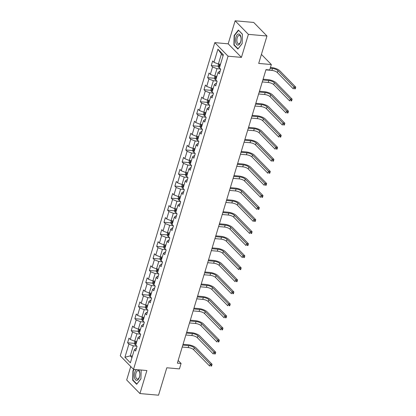 <?xml version="1.0" encoding="UTF-8"?>
<svg xmlns="http://www.w3.org/2000/svg" width="416" height="416" viewBox="0 0 416 416"><rect width="100%" height="100%" fill="white"/><g stroke="black" fill="none" stroke-linecap="round" stroke-linejoin="round"><path stroke-width="0.62" d="M130.754 366.532L126.688 379.995L139.942 393.557L158.527 395.2L166.806 367.775L179.442 368.893L181.074 363.49L178.162 360.506M214.802 42.635L120.255 355.794L133.51 369.356L228.056 56.196L214.802 42.635L228.186 43.82L241.436 57.382L248.388 34.362L235.134 20.8L228.186 43.82M235.134 20.8L253.718 22.443L266.973 36.005L258.695 63.424L271.331 64.542L261.42 54.402M248.388 34.362L266.973 36.005M136.401 348.52L135.881 348.473L134.342 349.679L135.647 351.016L137.046 346.382L135.741 345.041L137.977 337.626L139.287 338.967L140.686 334.329L139.376 332.992L141.617 325.577L142.922 326.914L144.321 322.28L143.016 320.944L145.257 313.529L146.562 314.865L147.961 310.232L146.656 308.89L148.892 301.475L150.202 302.812L151.601 298.178L150.29 296.842L152.532 289.427L153.837 290.763L155.236 286.13L153.93 284.788L156.172 277.373L157.477 278.715L158.876 274.076L157.57 272.74L159.806 265.325L161.117 266.661L162.516 262.028L161.205 260.692L163.446 253.276L164.752 254.613L166.15 249.98L164.845 248.638L167.086 241.223L168.392 242.559L169.79 237.926L168.485 236.59L170.721 229.174L172.032 230.511L173.43 225.878L172.12 224.541L174.361 217.121L175.666 218.462L177.065 213.824L175.76 212.488L177.996 205.072L179.306 206.409L180.705 201.776L179.4 200.439L181.636 193.024L182.946 194.36L184.345 189.727L183.035 188.386L185.276 180.97L186.581 182.312L187.98 177.674L186.675 176.337L188.911 168.922L190.221 170.258L191.62 165.625L190.315 164.289L192.551 156.868L193.861 158.21L195.26 153.572L193.95 152.235L196.191 144.82L197.496 146.156L198.895 141.523L197.59 140.187L199.826 132.772L201.136 134.108L202.535 129.475L201.23 128.133L203.466 120.718L204.776 122.06L206.175 117.421L204.864 116.085L207.106 108.67L208.411 110.006L209.81 105.373L208.504 104.036L210.74 96.621L212.051 97.958L213.45 93.319L212.144 91.983L214.38 84.568L215.691 85.904L217.09 81.271L215.779 79.934L218.02 72.519L219.326 73.856L220.724 69.222L219.419 67.881L223.382 54.751L217.937 49.182L221.411 53.997L218.379 64.043L220.522 64.23M134.342 349.679L130.374 362.809L124.93 357.24L128.898 344.105L127.587 342.768L134.55 343.387M217.937 49.182L213.975 62.312L212.664 60.975L211.266 65.608L212.576 66.945L210.335 74.36L209.03 73.024L207.631 77.662L208.936 78.998L206.7 86.414L205.39 85.077L203.991 89.71L205.296 91.047L203.06 98.462L201.75 97.126L200.351 101.759L201.661 103.1L199.42 110.516L198.115 109.174L196.716 113.812L198.021 115.149L195.785 122.564L194.475 121.228L193.076 125.861L194.381 127.197L192.145 134.612L190.835 133.276L189.436 137.909L190.746 139.251L188.505 146.666L187.2 145.33L185.801 149.963L187.106 151.299L184.87 158.714L183.56 157.378L182.161 162.011L183.466 163.353L181.23 170.768L179.92 169.426L178.521 174.065L179.832 175.401L177.59 182.816L176.285 181.48L174.886 186.113L176.192 187.45L173.956 194.865L172.645 193.528L171.246 198.162L172.552 199.503L170.316 206.918L169.005 205.582L167.606 210.215L168.917 211.552L166.676 218.967L165.37 217.63L163.972 222.264L165.277 223.6L163.041 231.02L161.73 229.679L160.332 234.317L161.637 235.654L159.401 243.069L158.09 241.732L156.692 246.366L158.002 247.702L155.761 255.117L154.456 253.781L153.057 258.414L154.362 259.756L152.126 267.171L150.816 265.829L149.417 270.468L150.722 271.804L148.486 279.219L147.176 277.883L145.777 282.516L147.087 283.852L144.846 291.273L143.541 289.931L142.142 294.57L143.447 295.906L141.211 303.321L139.901 301.985L138.502 306.618L139.807 307.954L137.571 315.37L136.261 314.033L134.862 318.666L136.172 320.008L133.931 327.423L132.626 326.082L131.227 330.72L132.532 332.056L130.296 339.472L128.986 338.135L127.587 342.768M271.331 64.542L269.698 69.95L265.985 69.623L177.356 363.158L181.074 363.49M137.977 337.626L139.521 336.424L140.036 336.471M136.843 341.39L134.701 341.203L136.942 333.788L140.457 334.095M130.296 339.472L134.701 341.203M132.532 332.056L136.942 333.788M141.617 325.577L143.156 324.376L143.676 324.418M140.478 329.342L138.341 329.15L140.577 321.734L144.092 322.046M133.931 327.423L138.341 329.15M136.172 320.008L140.577 321.734M145.257 313.529L146.796 312.322L147.316 312.369M144.118 317.288L141.976 317.101L144.217 309.686L147.732 309.998M137.571 315.37L141.976 317.101M139.807 307.954L144.217 309.686M148.892 301.475L150.436 300.274L150.951 300.321M147.758 305.24L145.616 305.048L147.857 297.632L151.372 297.944M141.211 303.321L145.616 305.048M143.447 295.906L147.857 297.632M152.532 289.427L154.071 288.22L154.591 288.267M151.393 293.186L149.256 292.999L151.492 285.584L155.007 285.896M144.846 291.273L149.256 292.999M147.087 283.852L151.492 285.584M156.172 277.373L157.711 276.172L158.231 276.219M155.033 281.138L152.89 280.951L155.132 273.536L158.647 273.842M148.486 279.219L152.89 280.951M150.722 271.804L155.132 273.536M159.806 265.325L161.346 264.124L161.866 264.165M158.673 269.09L156.53 268.897L158.772 261.482L162.287 261.794M152.126 267.171L156.53 268.897M154.362 259.756L158.772 261.482M163.446 253.276L164.986 252.07L165.506 252.117M162.308 257.036L160.17 256.849L162.406 249.434L165.922 249.746M155.761 255.117L160.17 256.849M158.002 247.702L162.406 249.434M167.086 241.223L168.626 240.022L169.146 240.068M165.948 244.988L163.805 244.795L166.046 237.38L169.562 237.692M159.401 243.069L163.805 244.795M161.637 235.654L166.046 237.38M170.721 229.174L172.26 227.968L172.78 228.015M169.588 232.934L167.445 232.747L169.686 225.332L173.202 225.644M163.041 231.02L167.445 232.747M165.277 223.6L169.686 225.332M174.361 217.121L175.9 215.92L176.42 215.966M173.222 220.886L171.085 220.698L173.321 213.283L176.836 213.59M166.676 218.967L171.085 220.698M168.917 211.552L173.321 213.283M177.996 205.072L179.54 203.871L180.06 203.918M176.862 208.837L174.72 208.645L176.961 201.23L180.476 201.542M170.316 206.918L174.72 208.645M172.552 199.503L176.961 201.23M181.636 193.024L183.175 191.818L183.695 191.864M180.502 196.784L178.36 196.596L180.596 189.181L184.116 189.493M173.956 194.865L178.36 196.596M176.192 187.45L180.596 189.181M185.276 180.97L186.815 179.769L187.335 179.816M184.137 184.735L182 184.548L184.236 177.128L187.751 177.44M177.59 182.816L182 184.548M179.832 175.401L184.236 177.128M188.911 168.922L190.455 167.716L190.975 167.762M187.777 172.687L185.635 172.494L187.876 165.079L191.391 165.391M181.23 170.768L185.635 172.494M183.466 163.353L187.876 165.079M192.551 156.868L194.09 155.667L194.61 155.714M191.417 160.633L189.275 160.446L191.511 153.031L195.031 153.338M184.87 158.714L189.275 160.446M187.106 151.299L191.511 153.031M196.191 144.82L197.73 143.619L198.25 143.666M195.052 148.585L192.915 148.392L195.151 140.977L198.666 141.289M188.505 146.666L192.915 148.392M190.746 139.251L195.151 140.977M199.826 132.772L201.37 131.565L201.89 131.612M198.692 136.531L196.55 136.344L198.791 128.929L202.306 129.241M192.145 134.612L196.55 136.344M194.381 127.197L198.791 128.929M203.466 120.718L205.005 119.517L205.525 119.564M202.332 124.483L200.19 124.296L202.426 116.875L205.946 117.187M195.785 122.564L200.19 124.296M198.021 115.149L202.426 116.875M207.106 108.67L208.645 107.468L209.165 107.51M205.967 112.434L203.83 112.242L206.066 104.827L209.581 105.139M199.42 110.516L203.83 112.242M201.661 103.1L206.066 104.827M210.74 96.621L212.285 95.415L212.805 95.462M209.607 100.381L207.464 100.194L209.706 92.778L213.221 93.085M203.06 98.462L207.464 100.194M205.296 91.047L209.706 92.778M214.38 84.568L215.92 83.366L216.44 83.413M213.247 88.332L211.104 88.14L213.34 80.725L216.861 81.037M206.7 86.414L211.104 88.14M208.936 78.998L213.34 80.725M218.02 72.519L219.56 71.313L220.08 71.36M216.882 76.279L214.744 76.092L216.98 68.676L220.496 68.988M210.335 74.36L214.744 76.092M212.576 66.945L216.98 68.676M213.975 62.312L218.379 64.043M241.436 57.382L228.056 56.196M139.942 393.557L146.89 370.536L133.51 369.356M223.09 55.718L221.411 53.997M132.413 356.065L130.27 355.878L131.95 357.599M136.817 346.148L133.302 345.836L130.27 355.878L124.93 357.24M128.898 344.105L133.302 345.836M211.266 65.608L218.234 66.227M207.631 77.662L214.594 78.276M203.991 89.71L210.954 90.324M200.351 101.759L207.319 102.378M196.716 113.812L203.679 114.426M193.076 125.861L200.039 126.48M189.436 137.909L196.404 138.528M185.801 149.963L192.764 150.576M182.161 162.011L189.124 162.63M178.521 174.065L185.489 174.678M174.886 186.113L181.849 186.727M171.246 198.162L178.209 198.78M167.606 210.215L174.574 210.829M163.972 222.264L170.934 222.882M160.332 234.317L167.294 234.931M156.692 246.366L163.66 246.979M153.057 258.414L160.02 259.033M149.417 270.468L156.38 271.081M145.777 282.516L152.745 283.135M142.142 294.57L149.105 295.183M138.502 306.618L145.465 307.232M134.862 318.666L141.83 319.285M131.227 330.72L138.19 331.334M234.156 35.469L233.901 44.964L237.89 49.052L242.138 43.638L242.393 34.143L238.404 30.056L234.156 35.469L234.515 35.5M133.978 369.398L132.938 370.718L132.683 380.214L136.677 384.301L140.92 378.888L141.159 370.032M234.374 45.006L233.901 44.964M133.156 380.255L132.683 380.214M133.297 370.75L132.938 370.718M218.67 64.064L218.119 65.879L218.603 67.387A2.272 0.77 16.8 0 0 219.492 67.959M265.902 69.888L271.872 70.418A4.29 1.451 -163.2 0 1 277.378 72.576L293.301 88.868L293.883 86.939L295.745 87.105L279.822 70.814A6.432 2.179 16.8 0 0 271.56 67.569L270.447 67.47M220.132 65.525A2.272 0.77 -163.2 0 1 219.69 65.276L219.409 66.201A2.272 0.77 16.8 0 0 219.851 66.451M270.202 68.286L272.454 68.484A4.29 1.451 -163.2 0 1 277.961 70.647L293.883 86.939L294.736 88.046L294.502 88.816L295.246 88.884L295.474 88.109L294.736 88.046M295.246 88.884L294.502 88.816M295.474 88.109L295.745 87.105M235.82 42.723A5.574 2.746 -84.9 0 0 238.425 45.032A5.574 2.746 -84.9 0 0 240.88 40.903A5.574 2.746 -84.9 0 0 241.072 38.704A5.574 2.746 -84.9 0 0 240.77 36.41A5.574 2.746 -84.9 0 0 237.037 34.991A5.574 2.746 -84.9 0 0 235.82 42.723M241.072 38.849A4.222 2.08 -84.9 0 0 240.848 37.237A4.222 2.08 -84.9 0 0 239.346 35.422A4.222 2.08 -84.9 0 0 237.286 37.591A4.222 2.08 -84.9 0 0 237.099 42.016A4.222 2.08 -84.9 0 0 238.602 43.831A4.222 2.08 -84.9 0 0 240.906 40.763M238.716 30.384L242.388 34.299M242.138 43.55L238.051 48.766L234.182 44.808L234.426 35.61L238.545 30.368M136.458 369.616A5.574 2.746 -84.9 0 0 134.748 372.434A5.574 2.746 -84.9 0 0 135.564 379.839A5.574 2.746 -84.9 0 0 139.407 377.198A5.574 2.746 -84.9 0 0 139.662 376.152A5.574 2.746 -84.9 0 0 139.854 373.953A5.574 2.746 -84.9 0 0 138.601 369.803M139.854 374.098A4.222 2.08 -84.9 0 0 138.128 370.672A4.222 2.08 -84.9 0 0 135.99 373.074A4.222 2.08 -84.9 0 0 137.384 379.08A4.222 2.08 -84.9 0 0 139.516 376.678A4.222 2.08 -84.9 0 0 139.688 376.012M140.925 378.799L136.833 384.015L132.964 380.058L133.208 370.859L134.337 369.429M215.03 76.118L214.484 77.927L214.968 79.435A2.272 0.77 16.8 0 0 215.852 80.007M262.262 81.942L268.232 82.467A4.29 1.451 -163.2 0 1 273.744 84.63L289.666 100.922L290.248 98.987L292.105 99.154L276.182 82.862A6.432 2.179 16.8 0 0 267.92 79.622L263.094 79.196M216.492 77.574A2.272 0.77 -163.2 0 1 216.05 77.324L215.769 78.25A2.272 0.77 16.8 0 0 216.211 78.499M262.844 80.007L268.819 80.538A4.29 1.451 -163.2 0 1 274.326 82.696L290.248 98.987L291.096 100.095L290.862 100.864L291.606 100.932L291.84 100.162L291.096 100.095M291.606 100.932L290.862 100.864M291.84 100.162L292.105 99.154M211.39 88.166L210.844 89.981L211.328 91.484A2.272 0.77 16.8 0 0 212.212 92.056M258.627 93.99L264.597 94.52A4.29 1.451 -163.2 0 1 270.104 96.678L286.026 112.97L286.608 111.041L288.465 111.202L272.548 94.91A6.432 2.179 16.8 0 0 264.285 91.671L259.454 91.244M212.857 89.622A2.272 0.77 -163.2 0 1 212.41 89.372L212.129 90.303A2.272 0.77 16.8 0 0 212.576 90.553M259.21 92.061L265.179 92.586A4.29 1.451 -163.2 0 1 270.686 94.749L286.608 111.041L287.456 112.143L287.222 112.918L287.966 112.986L288.2 112.211L287.456 112.143M287.966 112.986L287.222 112.918M288.2 112.211L288.465 111.202M207.756 100.22L207.204 102.029L207.688 103.537A2.272 0.77 16.8 0 0 208.577 104.109M254.987 106.044L260.957 106.569A4.29 1.451 -163.2 0 1 266.464 108.732L282.386 125.024L282.968 123.089L284.83 123.256L268.908 106.964A6.432 2.179 16.8 0 0 260.645 103.719L255.814 103.293M209.217 101.676A2.272 0.77 -163.2 0 1 208.775 101.426L208.494 102.352A2.272 0.77 16.8 0 0 208.936 102.601M255.57 104.109L261.539 104.64A4.29 1.451 -163.2 0 1 267.046 106.798L282.968 123.089L283.821 124.197L283.587 124.966L284.331 125.034L284.565 124.259L283.821 124.197M284.331 125.034L283.587 124.966M284.565 124.259L284.83 123.256M204.116 112.268L203.57 114.083L204.053 115.586A2.272 0.77 16.8 0 0 204.937 116.158M251.347 118.092L257.317 118.617A4.29 1.451 -163.2 0 1 262.829 120.78L278.751 137.072L279.334 135.143L281.19 135.304L265.268 119.012A6.432 2.179 16.8 0 0 257.005 115.773L252.179 115.346M205.577 113.724A2.272 0.77 -163.2 0 1 205.135 113.474L204.854 114.4A2.272 0.77 16.8 0 0 205.296 114.65M251.93 116.163L257.904 116.688A4.29 1.451 -163.2 0 1 263.411 118.851L279.334 135.143L280.181 136.245L279.947 137.02L280.691 137.082L280.925 136.313L280.181 136.245M280.691 137.082L279.947 137.02M280.925 136.313L281.19 135.304M200.476 124.316L199.93 126.131L200.413 127.639A2.272 0.77 16.8 0 0 201.297 128.211M247.712 130.14L253.682 130.671A4.29 1.451 -163.2 0 1 259.189 132.829L275.111 149.12L275.694 147.191L277.55 147.358L261.633 131.066A6.432 2.179 16.8 0 0 253.37 127.821L248.539 127.395M201.942 125.772A2.272 0.77 -163.2 0 1 201.495 125.523L201.214 126.454A2.272 0.77 16.8 0 0 201.661 126.703M248.295 128.211L254.264 128.736A4.29 1.451 -163.2 0 1 259.771 130.9L275.694 147.191L276.541 148.299L276.307 149.068L277.051 149.136L277.285 148.361L276.541 148.299M277.051 149.136L276.307 149.068M277.285 148.361L277.55 147.358M196.841 136.37L196.29 138.18L196.773 139.688A2.272 0.77 16.8 0 0 197.662 140.26M244.072 142.194L250.042 142.719A4.29 1.451 -163.2 0 1 255.549 144.882L271.471 161.174L272.054 159.24L273.915 159.406L257.993 143.114A6.432 2.179 16.8 0 0 249.73 139.875L244.904 139.448M198.302 137.826A2.272 0.77 -163.2 0 1 197.86 137.576L197.579 138.502A2.272 0.77 16.8 0 0 198.021 138.752M244.655 140.26L250.624 140.79A4.29 1.451 -163.2 0 1 256.136 142.948L272.054 159.24L272.906 160.347L272.672 161.117L273.416 161.184L273.65 160.415L272.906 160.347M273.416 161.184L272.672 161.117M273.65 160.415L273.915 159.406M193.201 148.418L192.655 150.233L193.138 151.736A2.272 0.77 16.8 0 0 194.022 152.308M240.432 154.242L246.402 154.773A4.29 1.451 -163.2 0 1 251.914 156.931L267.836 173.222L268.419 171.293L270.275 171.454L254.353 155.163A6.432 2.179 16.8 0 0 246.09 151.923L241.264 151.497M194.662 149.874A2.272 0.77 -163.2 0 1 194.22 149.625L193.939 150.556A2.272 0.77 16.8 0 0 194.381 150.805M241.02 152.313L246.99 152.838A4.29 1.451 -163.2 0 1 252.496 155.002L268.419 171.293L269.266 172.396L269.032 173.17L269.776 173.233L270.01 172.463L269.266 172.396M269.776 173.233L269.032 173.17M270.01 172.463L270.275 171.454M189.561 160.472L189.015 162.282L189.498 163.79A2.272 0.77 16.8 0 0 190.382 164.362M236.798 166.291L242.767 166.821A4.29 1.451 -163.2 0 1 248.274 168.984L264.196 185.276L264.779 183.342L266.64 183.508L250.718 167.216A6.432 2.179 16.8 0 0 242.455 163.972L237.624 163.545M191.027 161.928A2.272 0.77 -163.2 0 1 190.58 161.678L190.299 162.604A2.272 0.77 16.8 0 0 190.746 162.854M237.38 164.362L243.35 164.892A4.29 1.451 -163.2 0 1 248.856 167.05L264.779 183.342L265.626 184.449L265.392 185.219L266.136 185.286L266.37 184.512L265.626 184.449M266.136 185.286L265.392 185.219M266.37 184.512L266.64 183.508M185.926 172.52L185.375 174.335L185.858 175.838A2.272 0.77 16.8 0 0 186.748 176.41M233.158 178.344L239.127 178.87A4.29 1.451 -163.2 0 1 244.634 181.033L260.556 197.324L261.139 195.395L263 195.556L247.078 179.265A6.432 2.179 16.8 0 0 238.815 176.025L233.99 175.599M187.387 173.976A2.272 0.77 -163.2 0 1 186.945 173.727L186.664 174.652A2.272 0.77 16.8 0 0 187.106 174.902M233.74 176.41L239.71 176.94A4.29 1.451 -163.2 0 1 245.222 179.104L261.139 195.395L261.992 196.498L261.758 197.272L262.501 197.335L262.735 196.565L261.992 196.498M262.501 197.335L261.758 197.272M262.735 196.565L263 195.556M182.286 184.569L181.74 186.384L182.224 187.892A2.272 0.77 16.8 0 0 183.108 188.464M229.518 190.393L235.487 190.923A4.29 1.451 -163.2 0 1 240.999 193.081L256.922 209.373L257.504 207.444L259.36 207.61L243.438 191.318A6.432 2.179 16.8 0 0 235.175 188.074L230.35 187.647M183.747 186.025A2.272 0.77 -163.2 0 1 183.305 185.775L183.024 186.706A2.272 0.77 16.8 0 0 183.466 186.956M230.105 188.464L236.075 188.989A4.29 1.451 -163.2 0 1 241.582 191.152L257.504 207.444L258.352 208.546L258.118 209.321L258.861 209.388L259.095 208.614L258.352 208.546M258.861 209.388L258.118 209.321M259.095 208.614L259.36 207.61M178.646 196.622L178.1 198.432L178.584 199.94A2.272 0.77 16.8 0 0 179.473 200.512M225.883 202.446L231.852 202.972A4.29 1.451 -163.2 0 1 237.359 205.135L253.282 221.426L253.864 219.492L255.726 219.658L239.803 203.367A6.432 2.179 16.8 0 0 231.54 200.127L226.71 199.696M180.112 198.078A2.272 0.77 -163.2 0 1 179.665 197.829L179.384 198.754A2.272 0.77 16.8 0 0 179.832 199.004M226.465 200.512L232.435 201.042A4.29 1.451 -163.2 0 1 237.942 203.2L253.864 219.492L254.712 220.6L254.478 221.369L255.221 221.437L255.455 220.667L254.712 220.6M255.221 221.437L254.478 221.369M255.455 220.667L255.726 219.658M175.011 208.671L174.46 210.486L174.944 211.988A2.272 0.77 16.8 0 0 175.833 212.56M222.243 214.495L228.212 215.025A4.29 1.451 -163.2 0 1 233.719 217.183L249.642 233.475L250.224 231.546L252.086 231.707L236.163 215.415A6.432 2.179 16.8 0 0 227.9 212.176L223.075 211.749M176.472 210.127A2.272 0.77 -163.2 0 1 176.03 209.877L175.75 210.803A2.272 0.77 16.8 0 0 176.192 211.052M222.825 212.566L228.795 213.091A4.29 1.451 -163.2 0 1 234.307 215.254L250.224 231.546L251.077 232.648L250.843 233.423L251.586 233.485L251.82 232.716L251.077 232.648M251.586 233.485L250.843 233.423M251.82 232.716L252.086 231.707M171.371 220.724L170.825 222.534L171.309 224.042A2.272 0.77 16.8 0 0 172.193 224.614M218.603 226.543L224.578 227.074A4.29 1.451 -163.2 0 1 230.084 229.237L246.007 245.528L246.589 243.594L248.446 243.76L232.523 227.469A6.432 2.179 16.8 0 0 224.26 224.224L219.435 223.798M172.832 222.18A2.272 0.77 -163.2 0 1 172.39 221.931L172.11 222.856A2.272 0.77 16.8 0 0 172.552 223.106M219.19 224.614L225.16 225.144A4.29 1.451 -163.2 0 1 230.667 227.302L246.589 243.594L247.437 244.702L247.203 245.471L247.946 245.539L248.18 244.764L247.437 244.702M247.946 245.539L247.203 245.471M248.18 244.764L248.446 243.76M167.731 232.773L167.185 234.588L167.669 236.09A2.272 0.77 16.8 0 0 168.558 236.662M214.968 238.597L220.938 239.122A4.29 1.451 -163.2 0 1 226.444 241.285L242.367 257.577L242.949 255.648L244.811 255.809L228.888 239.517A6.432 2.179 16.8 0 0 220.626 236.278L215.795 235.851M169.198 234.229A2.272 0.77 -163.2 0 1 168.75 233.979L168.475 234.905A2.272 0.77 16.8 0 0 168.917 235.154M215.55 236.662L221.52 237.193A4.29 1.451 -163.2 0 1 227.027 239.356L242.949 255.648L243.797 256.75L243.563 257.525L244.306 257.587L244.54 256.818L243.797 256.75M244.306 257.587L243.563 257.525M244.54 256.818L244.811 255.809M164.096 244.821L163.545 246.636L164.029 248.144A2.272 0.77 16.8 0 0 164.918 248.716M211.328 250.645L217.298 251.176A4.29 1.451 -163.2 0 1 222.804 253.334L238.727 269.625L239.309 267.696L241.171 267.862L225.248 251.571A6.432 2.179 16.8 0 0 216.986 248.326L212.16 247.9M165.558 246.277A2.272 0.77 -163.2 0 1 165.116 246.028L164.835 246.958A2.272 0.77 16.8 0 0 165.277 247.208M211.91 248.716L217.88 249.241A4.29 1.451 -163.2 0 1 223.392 251.404L239.309 267.696L240.162 268.798L239.928 269.573L240.672 269.641L240.906 268.866L240.162 268.798M240.672 269.641L239.928 269.573M240.906 268.866L241.171 267.862M160.456 256.875L159.91 258.684L160.394 260.192A2.272 0.77 16.8 0 0 161.278 260.764M207.688 262.699L213.663 263.224A4.29 1.451 -163.2 0 1 219.17 265.387L235.092 281.679L235.674 279.744L237.531 279.911L221.608 263.619A6.432 2.179 16.8 0 0 213.346 260.38L208.52 259.948M161.918 258.331A2.272 0.77 -163.2 0 1 161.476 258.081L161.195 259.007A2.272 0.77 16.8 0 0 161.637 259.256M208.276 260.764L214.245 261.295A4.29 1.451 -163.2 0 1 219.752 263.453L235.674 279.744L236.522 280.852L236.288 281.622L237.032 281.689L237.266 280.914L236.522 280.852M237.032 281.689L236.288 281.622M237.266 280.914L237.531 279.911M156.816 268.923L156.27 270.738L156.754 272.241A2.272 0.77 16.8 0 0 157.643 272.813M204.053 274.747L210.023 275.278A4.29 1.451 -163.2 0 1 215.53 277.436L231.452 293.727L232.034 291.798L233.896 291.959L217.974 275.668A6.432 2.179 16.8 0 0 209.711 272.428L204.88 272.002M158.283 270.379A2.272 0.77 -163.2 0 1 157.836 270.13L157.56 271.055A2.272 0.77 16.8 0 0 158.002 271.305M204.636 272.818L210.605 273.343A4.29 1.451 -163.2 0 1 216.112 275.506L232.034 291.798L232.882 292.9L232.648 293.675L233.392 293.738L233.626 292.968L232.882 292.9M233.392 293.738L232.648 293.675M233.626 292.968L233.896 291.959M153.182 280.977L152.63 282.786L153.114 284.294A2.272 0.77 16.8 0 0 154.003 284.866M200.413 286.796L206.383 287.326A4.29 1.451 -163.2 0 1 211.89 289.489L227.812 305.776L228.394 303.846L230.256 304.013L214.334 287.721A6.432 2.179 16.8 0 0 206.071 284.476L201.245 284.05M154.643 282.433A2.272 0.77 -163.2 0 1 154.201 282.183L153.92 283.109A2.272 0.77 16.8 0 0 154.362 283.358M200.996 284.866L206.965 285.397A4.29 1.451 -163.2 0 1 212.477 287.555L228.394 303.846L229.247 304.954L229.013 305.724L229.757 305.791L229.991 305.016L229.247 304.954M229.757 305.791L229.013 305.724M229.991 305.016L230.256 304.013M149.542 293.025L148.996 294.84L149.479 296.343A2.272 0.77 16.8 0 0 150.363 296.915M196.773 298.849L202.748 299.374A4.29 1.451 -163.2 0 1 208.255 301.538L224.177 317.829L224.76 315.895L226.616 316.061L210.694 299.77A6.432 2.179 16.8 0 0 202.431 296.53L197.605 296.104M151.003 294.481A2.272 0.77 -163.2 0 1 150.561 294.232L150.28 295.157A2.272 0.77 16.8 0 0 150.727 295.407M197.361 296.915L203.33 297.445A4.29 1.451 -163.2 0 1 208.837 299.608L224.76 315.895L225.607 317.002L225.373 317.777L226.117 317.84L226.351 317.07L225.607 317.002M226.117 317.84L225.373 317.777M226.351 317.07L226.616 316.061M145.902 305.074L145.356 306.888L145.839 308.391A2.272 0.77 16.8 0 0 146.728 308.963M193.138 310.898L199.108 311.428A4.29 1.451 -163.2 0 1 204.615 313.586L220.537 329.878L221.12 327.948L222.981 328.11L207.059 311.823A6.432 2.179 16.8 0 0 198.796 308.578L193.965 308.152M147.368 306.53A2.272 0.77 -163.2 0 1 146.921 306.28L146.645 307.211A2.272 0.77 16.8 0 0 147.087 307.46M193.721 308.968L199.69 309.494A4.29 1.451 -163.2 0 1 205.197 311.657L221.12 327.948L221.967 329.051L221.733 329.826L222.477 329.893L222.711 329.118L221.967 329.051M222.477 329.893L221.733 329.826M222.711 329.118L222.981 328.11M142.267 317.127L141.716 318.937L142.199 320.445A2.272 0.77 16.8 0 0 143.088 321.017M189.498 322.951L195.468 323.476A4.29 1.451 -163.2 0 1 200.975 325.64L216.897 341.931L217.48 339.997L219.341 340.163L203.419 323.872A6.432 2.179 16.8 0 0 195.156 320.632L190.33 320.2M143.728 318.583A2.272 0.77 -163.2 0 1 143.286 318.334L143.005 319.259A2.272 0.77 16.8 0 0 143.447 319.509M190.081 321.017L196.05 321.547A4.29 1.451 -163.2 0 1 201.562 323.705L217.48 339.997L218.332 341.104L218.098 341.874L218.842 341.942L219.076 341.167L218.332 341.104M218.842 341.942L218.098 341.874M219.076 341.167L219.341 340.163M138.627 329.176L138.081 330.99L138.564 332.493A2.272 0.77 16.8 0 0 139.448 333.065M185.858 335L191.833 335.525A4.29 1.451 -163.2 0 1 197.34 337.688L213.262 353.98L213.845 352.05L215.701 352.212L199.779 335.92A6.432 2.179 16.8 0 0 191.516 332.68L186.69 332.254M140.088 330.632A2.272 0.77 -163.2 0 1 139.646 330.382L139.365 331.308A2.272 0.77 16.8 0 0 139.812 331.557M186.446 333.07L192.416 333.596A4.29 1.451 -163.2 0 1 197.922 335.759L213.845 352.05L214.692 353.153L214.458 353.928L215.202 353.99L215.436 353.22L214.692 353.153M215.202 353.99L214.458 353.928M215.436 353.22L215.701 352.212M134.987 341.224L134.441 343.039L134.924 344.547A2.272 0.77 16.8 0 0 135.814 345.119M182.224 347.048L188.193 347.578A4.29 1.451 -163.2 0 1 193.7 349.736L209.622 366.028L210.205 364.099L212.066 364.265L196.144 347.974A6.432 2.179 16.8 0 0 187.881 344.729L183.05 344.302M136.453 342.685A2.272 0.77 -163.2 0 1 136.006 342.436L135.73 343.361A2.272 0.77 16.8 0 0 136.172 343.611M182.806 345.119L188.776 345.644A4.29 1.451 -163.2 0 1 194.282 347.807L210.205 364.099L211.052 365.206L210.818 365.976L211.562 366.044L211.796 365.269L211.052 365.206M211.562 366.044L210.818 365.976M211.796 365.269L212.066 364.265M219.56 64.147L218.592 67.345M272.454 68.484L271.872 70.418M277.961 70.647L277.378 72.576M219.913 66.243L219.409 66.201M215.92 76.196L214.952 79.399M268.819 80.538L268.232 82.467M274.326 82.696L273.744 84.63M216.273 78.296L215.769 78.25M212.28 88.244L211.318 91.447M265.179 92.586L264.597 94.52M270.686 94.749L270.104 96.678M212.638 90.345L212.129 90.303M208.645 100.298L207.678 103.501M261.539 104.64L260.957 106.569M267.046 106.798L266.464 108.732M208.998 102.398L208.494 102.352M205.005 112.346L204.038 115.549M257.904 116.688L257.317 118.617M263.411 118.851L262.829 120.78M205.358 114.447L204.854 114.4M201.365 124.4L200.403 127.598M254.264 128.736L253.682 130.671M259.771 130.9L259.189 132.829M201.724 126.495L201.214 126.454M197.73 136.448L196.763 139.651M250.624 140.79L250.042 142.719M256.136 142.948L255.549 144.882M198.084 138.549L197.579 138.502M194.09 148.496L193.123 151.7M246.99 152.838L246.402 154.773M252.496 155.002L251.914 156.931M194.444 150.597L193.939 150.556M190.455 160.55L189.488 163.753M243.35 164.892L242.767 166.821M248.856 167.05L248.274 168.984M190.809 162.651L190.299 162.604M186.815 172.598L185.848 175.802M239.71 176.94L239.127 178.87M245.222 179.104L244.634 181.033M187.169 174.699L186.664 174.652M183.175 184.652L182.208 187.85M236.075 188.989L235.487 190.923M241.582 191.152L240.999 193.081M183.529 186.748L183.024 186.706M179.54 196.7L178.573 199.904M232.435 201.042L231.852 202.972M237.942 203.2L237.359 205.135M179.894 198.801L179.384 198.754M175.9 208.749L174.933 211.952M228.795 213.091L228.212 215.025M234.307 215.254L233.719 217.183M176.254 210.85L175.75 210.803M172.26 220.802L171.293 224M225.16 225.144L224.578 227.074M230.667 227.302L230.084 229.237M172.614 222.898L172.11 222.856M168.626 232.851L167.658 236.054M221.52 237.193L220.938 239.122M227.027 239.356L226.444 241.285M168.979 234.952L168.475 234.905M164.986 244.899L164.018 248.102M217.88 249.241L217.298 251.176M223.392 251.404L222.804 253.334M165.339 247L164.835 246.958M161.346 256.953L160.378 260.156M214.245 261.295L213.663 263.224M219.752 263.453L219.17 265.387M161.699 259.054L161.195 259.007M157.711 269.001L156.744 272.204M210.605 273.343L210.023 275.278M216.112 275.506L215.53 277.436M158.064 271.102L157.56 271.055M154.071 281.055L153.104 284.253M206.965 285.397L206.383 287.326M212.477 287.555L211.89 289.489M154.424 283.15L153.92 283.109M150.431 293.103L149.464 296.306M203.33 297.445L202.748 299.374M208.837 299.608L208.255 301.538M150.784 295.204L150.28 295.157M146.796 305.152L145.829 308.355M199.69 309.494L199.108 311.428M205.197 311.657L204.615 313.586M147.15 307.252L146.645 307.211M143.156 317.205L142.189 320.408M196.05 321.547L195.468 323.476M201.562 323.705L200.975 325.64M143.51 319.306L143.005 319.259M139.516 329.254L138.549 332.457M192.416 333.596L191.833 335.525M197.922 335.759L197.34 337.688M139.87 331.354L139.365 331.308M135.881 341.307L134.914 344.505M188.776 345.644L188.193 347.578M194.282 347.807L193.7 349.736M136.235 343.403L135.73 343.361"/></g></svg>
